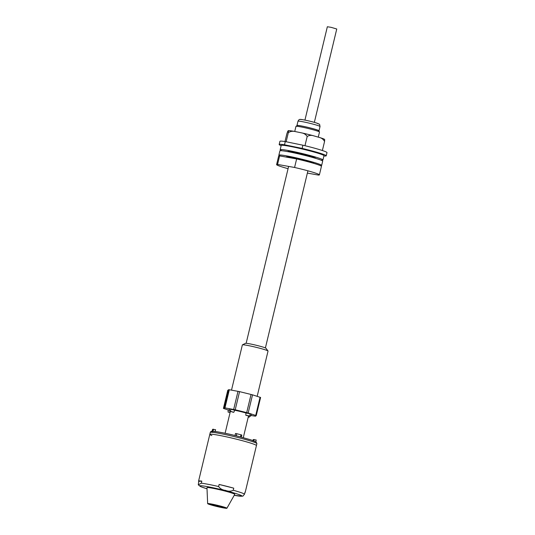 <?xml version="1.0" encoding="UTF-8"?>
<svg xmlns="http://www.w3.org/2000/svg" width="535" height="535" viewBox="0 0 535 535"><rect width="100%" height="100%" fill="white"/><g stroke="black" fill="none" stroke-linecap="round" stroke-linejoin="round"><path stroke-width="0.8" d="M250.574 416.21L246.521 415.488A9.349 0.609 -166.5 0 0 245.819 415.26L245.946 413.007L250.032 413.742L249.872 415.989L250.574 416.21L251.437 414.19L250.032 413.742M234.718 410.271L229.555 408.854L229.448 411.061L232.966 412.177A9.349 0.609 -166.5 0 1 233.36 412.251A9.349 0.609 -166.5 0 1 233.775 412.324L234.718 410.271A9.349 0.609 13.5 0 1 245.946 413.007M231.508 390.135L242.368 344.894A13.201 0.863 13.5 0 1 242.422 344.841A13.201 0.863 13.5 0 1 246.789 345.296A13.201 0.863 13.5 0 1 260.157 348.345A13.201 0.863 13.5 0 1 268.015 350.987A13.201 0.863 13.5 0 1 268.035 351.06L257.174 396.315M242.422 344.841L245.491 343.336A10.56 0.689 13.5 0 1 248.982 343.697A10.56 0.689 13.5 0 1 259.682 346.138A10.56 0.689 13.5 0 1 265.962 348.252L268.015 350.987M250.895 415.461L255.429 416.217L256.245 415.608L260.599 397.465L252.527 394.837L239.566 391.633L229.321 389.741L227.776 390.262L223.416 408.412L228.211 410.004M260.599 397.465L256.245 415.608L248.166 412.98L235.213 409.777L224.961 407.884L223.423 408.406L227.776 390.262M229.495 410.064L228.224 409.837L228.064 412.084L230.09 412.545M233.775 412.324L230.257 411.201L231.173 409.141M229.448 411.061L230.257 411.201M245.819 415.26L249.872 415.989M249.711 416.056L249.19 417.233L248.24 417.046M248.26 416.939L249.19 417.233M230.11 412.452L228.064 412.084M211.84 435.543A23.975 1.565 13.5 0 1 209.8 434.373L210.262 432.454A23.975 1.565 13.5 0 1 238.376 437.623A23.975 1.565 13.5 0 1 256.894 443.649L256.432 445.568A23.975 1.565 -166.5 0 0 237.914 439.543A23.975 1.565 -166.5 0 0 209.8 434.373A23.975 1.565 13.5 0 1 237.914 439.543A23.975 1.565 13.5 0 1 256.432 445.568L245.211 492.314A23.975 1.565 13.5 0 1 244.95 492.467M218.628 486.536L219.129 484.456A23.975 1.565 13.5 0 1 226.693 486.288A23.975 1.565 13.5 0 1 233.755 488.167L233.253 490.247C230.879 491.471 228.284 491.505 225.469 490.361C222.46 490.033 220.179 488.756 218.628 486.536A23.975 1.565 -166.5 0 0 201.321 483.179L201.815 481.099A23.975 1.565 13.5 0 0 198.579 481.119A23.975 1.565 13.5 0 0 198.739 481.373L198.284 484.85L201.321 483.179M245.211 492.314A23.975 1.565 13.5 0 0 245.05 492.06L244.548 494.139L242.843 496.192L234.216 495.316A21.721 1.418 -166.5 0 0 241.399 495.55A21.721 1.418 -166.5 0 0 225.215 490.595A21.721 1.418 -166.5 0 0 201.956 485.813A21.721 1.418 -166.5 0 0 207.012 488.776L201.26 486.87L198.311 484.904M219.129 484.456L233.755 488.167M198.739 481.373L201.815 481.099M212.596 429.291L215.598 429.705L215.157 431.484L215.598 429.705M212.107 431.257L212.602 429.264L212.127 431.257M235.012 435.517L235.507 433.47L236.798 433.704L241.833 435.042L241.332 437.115M252.975 440.566L253.215 439.556L256.218 440.004L255.777 441.736M212.114 505A7.042 0.461 -166.5 0 0 219.838 506.979A7.042 0.461 -166.5 0 0 224.118 507.541A7.042 0.461 -166.5 0 0 222.453 506.852A7.042 0.461 -166.5 0 0 215.15 504.966A7.042 0.461 -166.5 0 0 210.462 504.258A7.042 0.461 -166.5 0 0 212.114 505M224.553 507.227A9.897 0.649 -166.5 0 0 213.9 504.498A9.897 0.649 -166.5 0 0 207.654 503.629A9.897 0.649 -166.5 0 0 210.014 504.625A9.897 0.649 -166.5 0 0 220.494 507.32A9.897 0.649 -166.5 0 0 226.907 508.25A9.897 0.649 -166.5 0 0 224.553 507.227M226.907 508.25L234.765 494.34A14.298 0.936 -166.5 0 0 231.367 492.869A14.298 0.936 -166.5 0 0 215.986 488.923A14.298 0.936 -166.5 0 0 206.965 487.666L207.654 503.629M218.501 505.856L214.776 505.14L218.501 505.856M296.002 126.327L297.326 125.524A11.001 0.716 13.5 0 1 304.649 126.628A11.001 0.716 13.5 0 1 316.058 129.577A11.001 0.716 13.5 0 1 318.666 130.647L319.482 131.964A12.098 0.789 -166.5 0 0 316.613 130.787A12.098 0.789 -166.5 0 0 304.061 127.551A12.098 0.789 -166.5 0 0 296.002 126.327A12.098 0.789 -166.5 0 0 295.962 126.374L294.745 131.463M288.291 157.45L288.572 157.277A12.098 0.789 13.5 0 1 296.631 158.5A12.098 0.789 13.5 0 1 309.183 161.737A12.098 0.789 13.5 0 1 311.979 162.841M288.064 168.685A21.995 1.438 13.5 0 1 281.838 166.86A21.995 1.438 13.5 0 1 276.602 164.613A21.995 1.438 13.5 0 1 277.558 164.432L279.611 155.892L296.631 158.942A21.995 1.438 13.5 0 1 321.435 166.352L319.382 174.885A21.995 1.438 13.5 0 1 318.425 175.072L307.371 173.093M277.558 164.432L294.578 167.475L296.631 158.942M294.578 167.475A21.995 1.438 13.5 0 1 319.382 174.885M276.602 164.613L278.648 156.08A21.995 1.438 13.5 0 1 279.611 155.892M318.265 137.134L319.495 132.018A12.098 0.789 -166.5 0 0 319.482 131.964M280.206 155.999A21.995 1.438 13.5 0 1 278.875 155.143A21.995 1.438 13.5 0 1 282.172 155.17A21.995 1.438 13.5 0 1 306.368 160.319A21.995 1.438 13.5 0 1 321.655 165.415A21.995 1.438 13.5 0 1 320.311 165.589M278.875 155.143L279.899 150.877A21.995 1.438 13.5 0 1 283.202 150.897A21.995 1.438 13.5 0 1 307.391 156.053A21.995 1.438 13.5 0 1 322.679 161.149L321.655 165.415M286.499 157.13A14.298 0.936 13.5 0 1 286.365 156.942A14.298 0.936 13.5 0 1 288.505 156.956A14.298 0.936 13.5 0 1 303.218 160.045A14.298 0.936 13.5 0 1 314.045 163.442M281.985 150.763A21.995 1.438 13.5 0 1 280.213 149.827A21.995 1.438 13.5 0 1 280.179 149.713A21.995 1.438 13.5 0 1 301.145 153.271A21.995 1.438 13.5 0 1 322.933 159.871A21.995 1.438 13.5 0 1 322.959 159.985A21.995 1.438 13.5 0 1 320.873 160.099M280.179 149.713L281.203 145.44A21.995 1.438 13.5 0 1 302.168 148.998A21.995 1.438 13.5 0 1 323.956 155.598A21.995 1.438 13.5 0 1 323.983 155.712L322.959 159.985M287.723 151.626A14.298 0.936 13.5 0 1 287.683 151.579A14.298 0.936 13.5 0 1 287.669 151.512A14.298 0.936 13.5 0 1 301.292 153.819A14.298 0.936 13.5 0 1 315.456 158.113A14.298 0.936 13.5 0 1 315.476 158.186A14.298 0.936 13.5 0 1 315.369 158.266M319.83 137.582C321.843 138.17 323.421 139.461 324.564 141.441L324.678 139.428A19.14 1.251 13.5 0 0 323.013 138.659A19.14 1.251 13.5 0 0 319.83 137.582L313.042 135.643C311.002 135.081 309.049 135.362 307.184 136.478L304.97 145.701M323.849 154.508A24.195 1.578 -166.5 0 0 302.135 148.409L302.904 145.206A24.195 1.578 -166.5 0 1 324.618 151.305A24.195 1.578 -166.5 0 1 326.992 152.615L326.223 155.812A24.195 1.578 -166.5 0 0 323.849 154.508M323.929 155.939A24.195 1.578 -166.5 0 0 326.223 155.812M279.163 144.517L279.932 141.314A24.195 1.578 -166.5 0 1 285.275 141.588L284.506 144.791A24.195 1.578 -166.5 0 0 279.163 144.517A24.195 1.578 -166.5 0 0 281.149 145.667M284.506 144.791L302.135 148.409M285.275 141.588L302.904 145.206M284.988 141.541L286.874 133.703L287.883 131.021L288.459 130.594L288.338 132.606C290.344 131.396 292.451 131.008 294.645 131.443L302.007 132.954C304.194 133.416 305.92 134.593 307.184 136.478M288.338 132.606L286.138 141.762M324.564 141.441L322.384 150.522M288.459 130.594A19.14 1.251 13.5 0 1 294.645 131.443M302.007 132.954A19.14 1.251 13.5 0 1 313.042 135.643M297.112 125.651A11.329 0.742 13.5 0 1 296.965 125.484A11.329 0.742 13.5 0 1 297.192 125.397A11.329 0.742 13.5 0 1 309.176 127.658A11.329 0.742 13.5 0 1 319 130.774A11.329 0.742 13.5 0 1 318.8 130.861M304.937 120.101L327.346 26.75L331.085 27.332L336.756 29.01L314.346 122.361M260.077 397.244L255.723 415.381M252.527 394.837L248.166 412.98M251.062 394.435L246.702 412.579M239.566 391.633L235.213 409.777M238.015 391.299L233.661 409.442M229.321 389.741L224.961 407.884M228.585 389.667L224.232 407.81M244.548 494.139A23.975 1.565 -166.5 0 0 233.253 490.247M213.358 432.42A22.657 1.478 13.5 0 1 217.076 431.772A22.657 1.478 13.5 0 1 238.423 436.366M213.485 429.184L212.983 431.27M240.984 434.768L240.469 436.888M236.798 433.704L236.283 435.831M254.098 439.482L253.771 440.853M298.216 121.131A11.329 0.742 13.5 0 1 310.206 123.391A11.329 0.742 13.5 0 1 320.024 126.507C319.328 123.11 320.171 124.822 316.439 122.983C310.601 121.097 299.667 118.924 300.095 119.472C299.393 119.258 298.69 119.84 297.995 121.218A11.329 0.742 13.5 0 1 298.216 121.131M300.824 119.526A9.128 0.595 13.5 0 1 311.296 121.552A9.128 0.595 13.5 0 1 318.218 123.926M243.291 437.643L248.528 415.842M225.108 433.276L230.371 411.355M209.8 434.373L198.579 481.119M256.894 443.649L256.098 441.93L250.748 439.817L238.436 436.366C227.669 433.604 219.069 431.899 212.622 431.25C211.399 431.083 210.616 431.484 210.262 432.454M253.195 439.569L252.961 440.559M256.218 440.004L255.797 441.749M288.612 166.412L246.147 343.303M307.919 170.812L265.4 347.924M289.923 151.539L289.803 152.02M313.45 157.19L313.336 157.671M319 130.774L320.024 126.507M296.965 125.484L297.995 121.218"/></g></svg>
